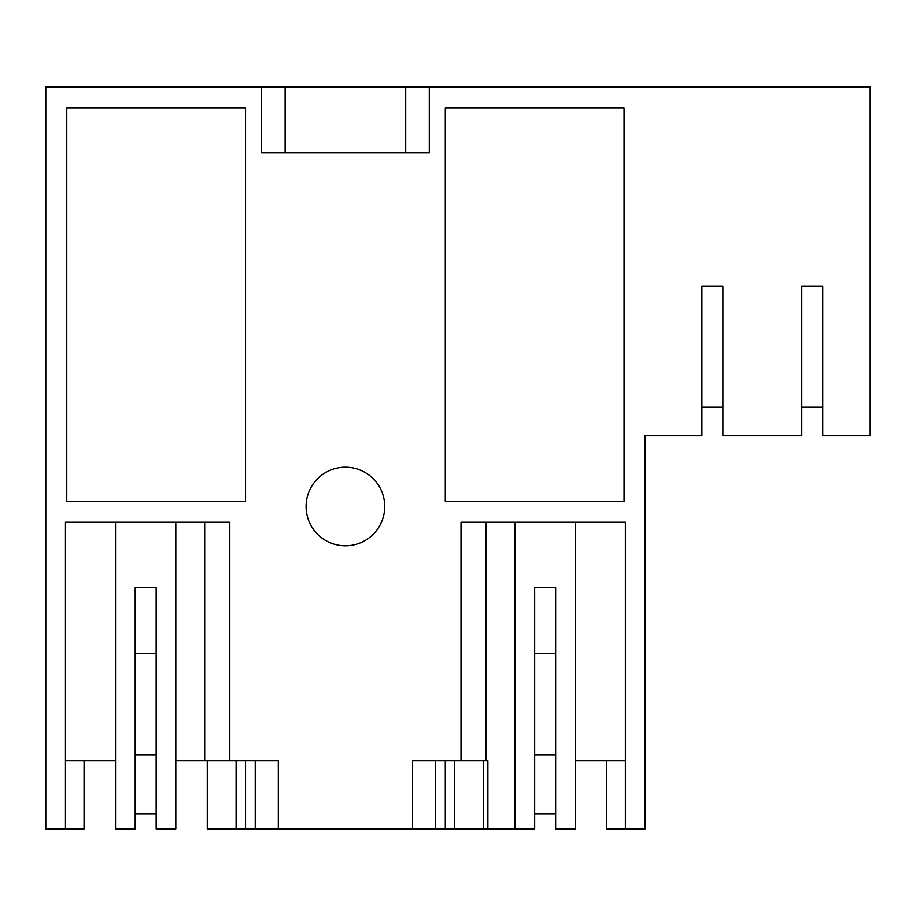 <?xml version="1.0" encoding="UTF-8"?>
<svg xmlns="http://www.w3.org/2000/svg" width="916" height="916" viewBox="0 0 916 916"><rect width="100%" height="100%" fill="white"/><g stroke="black" fill="none" stroke-linecap="round" stroke-linejoin="round"><path stroke-width="1.37" d="M175.815 760.761L278.315 760.761L255.243 760.761L255.243 828.911L207.268 828.911L207.268 760.761M175.815 522.223L175.815 828.911L156.155 828.911L156.155 587.751L135.19 587.751L135.19 828.911L115.531 828.911L115.531 522.223M65.46 760.761L115.531 760.761M285.128 152.617L285.128 87.089L45.8 87.089L45.8 828.911L84.066 828.911L84.066 760.761M236.11 760.761L236.11 828.911L236.11 760.761M575.305 522.223L575.305 828.911L555.646 828.911L555.646 587.751L534.669 587.751L534.669 828.911L445.291 828.911L445.291 760.761L461.011 760.761L461.011 522.223L625.365 522.223L625.365 828.911L606.758 828.911L606.758 760.761M435.592 828.911L435.592 760.761L412.521 760.761L412.521 828.911L445.291 828.911M358.522 828.911L409.692 828.911M412.521 828.911L255.243 828.911M281.143 828.911L332.313 828.911M236.374 828.911L236.374 760.761M204.68 760.761L204.68 522.223M229.813 760.761L229.813 522.223L65.46 522.223L65.46 828.911M625.365 828.911L645.024 828.911L645.024 435.718L701.908 435.718L701.908 286.307L722.884 286.307L722.884 435.718L801.786 435.718L801.786 286.307L822.751 286.307L822.751 435.718L870.2 435.718L870.2 87.089L405.708 87.089L405.708 152.617M285.128 87.089L405.708 87.089M245.545 501.247L66.765 501.247L66.765 108.054L245.545 108.054L245.545 501.247M429.295 87.089L429.295 152.617L261.529 152.617L261.529 87.089M278.315 760.761L278.315 828.911M412.521 760.761L486.144 760.761L486.144 522.223M384.731 506.491A39.319 39.319 -0 0 0 345.412 467.171A39.319 39.319 -0 0 0 306.093 506.491A39.319 39.319 -0 0 0 345.412 545.81A39.319 39.319 -0 0 0 384.731 506.491M445.291 501.247L624.059 501.247L624.059 108.054L445.291 108.054L445.291 501.247M486.144 760.761L487.885 760.761L487.885 828.911M625.365 760.761L575.305 760.761M515.01 522.223L515.01 828.911M454.462 828.911L454.462 760.761M483.556 828.911L483.556 760.761M645.024 435.718L662.463 435.718M156.155 813.706L135.19 813.706M156.155 754.727L135.19 754.727M555.646 813.706L534.669 813.706M555.646 754.727L534.669 754.727M722.884 407.151L701.908 407.151M822.751 407.151L801.786 407.151M135.19 653.291L156.155 653.291M534.669 653.291L555.646 653.291M245.545 760.761L245.545 828.911"/></g></svg>
